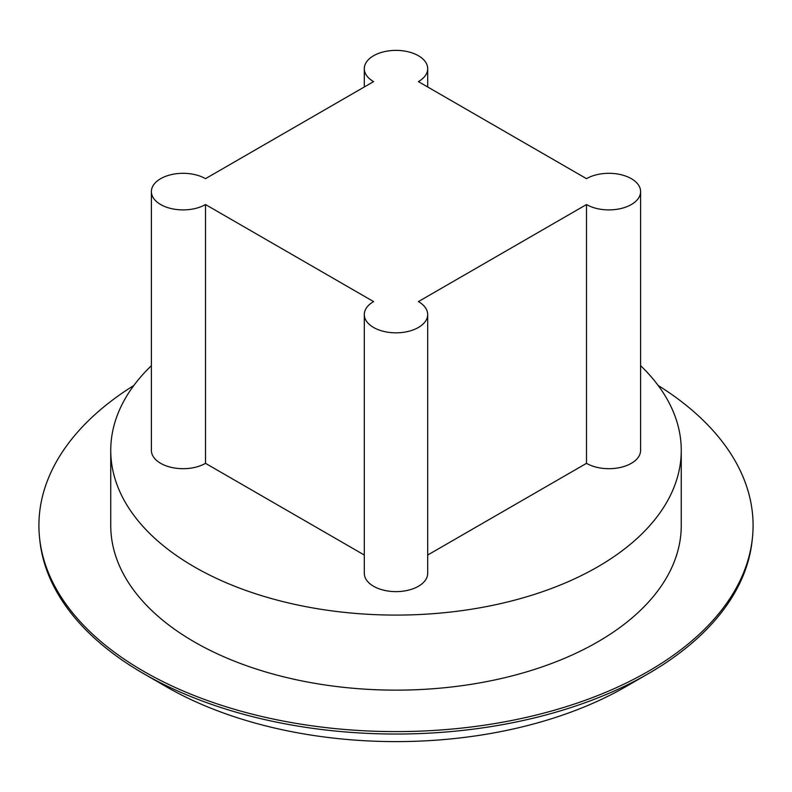 <?xml version="1.0" encoding="UTF-8"?>
<svg xmlns="http://www.w3.org/2000/svg" width="792" height="792" viewBox="0 0 792 792"><rect width="100%" height="100%" fill="white"/><g stroke="black" fill="none" stroke-linecap="round" stroke-linejoin="round"><path stroke-width="1.19" d="M205.504 178.665A31.7 18.295 0 0 0 170.963 174.705A31.7 18.295 0 0 0 151.391 191.605A31.7 18.295 0 0 0 170.963 208.514A31.7 18.295 0 0 0 205.504 204.544L373.586 301.594A31.7 18.295 0 0 0 364.3 314.533A31.7 18.295 0 0 0 396 332.828A31.7 18.295 0 0 0 427.7 314.533A31.7 18.295 0 0 0 418.414 301.594L586.496 204.544A31.7 18.295 0 0 0 621.037 208.514A31.7 18.295 0 0 0 640.609 191.605A31.7 18.295 0 0 0 621.037 174.705A31.7 18.295 0 0 0 586.496 178.665L418.414 81.626A31.7 18.295 0 0 0 427.7 68.686A31.7 18.295 0 0 0 396 50.381A31.7 18.295 0 0 0 364.3 68.686A31.7 18.295 0 0 0 373.586 81.626L205.504 178.665M151.391 191.605L151.391 450.4A31.7 18.295 0 0 0 170.963 467.3A31.7 18.295 0 0 0 205.504 463.34L205.504 204.544M205.504 463.34L364.3 555.024M364.3 314.533L364.3 573.319A31.7 18.295 0 0 0 396 591.624A31.7 18.295 0 0 0 427.7 573.319L427.7 314.533M427.7 555.024L586.496 463.34L586.496 204.544M586.496 463.34A31.7 18.295 0 0 0 621.037 467.3A31.7 18.295 0 0 0 640.609 450.4L640.609 191.605M151.391 365.666A285.259 164.686 0 0 0 110.741 450.4A285.259 164.686 0 0 0 194.297 566.854A285.259 164.686 0 0 0 597.703 566.854A285.259 164.686 0 0 0 681.259 450.4A285.259 164.686 0 0 0 640.609 365.666M110.741 450.4L110.741 525.442A285.259 164.686 0 0 0 194.297 641.896A285.259 164.686 0 0 0 505.167 677.606A285.259 164.686 0 0 0 681.259 525.442L681.259 450.4M133.858 385.457A357.083 206.158 0 0 0 39.6 538.204A357.083 206.158 0 0 0 143.5 671.22A357.083 206.158 0 0 0 522.373 718.265A357.083 206.158 0 0 0 752.4 538.204A357.083 206.158 0 0 0 658.142 385.457M39.6 538.204L39.877 540.778A356.806 205.999 0 0 0 143.698 673.695A356.806 205.999 0 0 0 648.302 673.695A356.806 205.999 0 0 0 752.123 540.778L752.4 538.204M166.112 686.634L143.698 673.695L166.112 686.634A325.116 187.704 0 0 0 625.888 686.634L648.302 673.695M427.7 86.981L427.7 68.686M364.3 86.981L364.3 68.686"/></g></svg>

